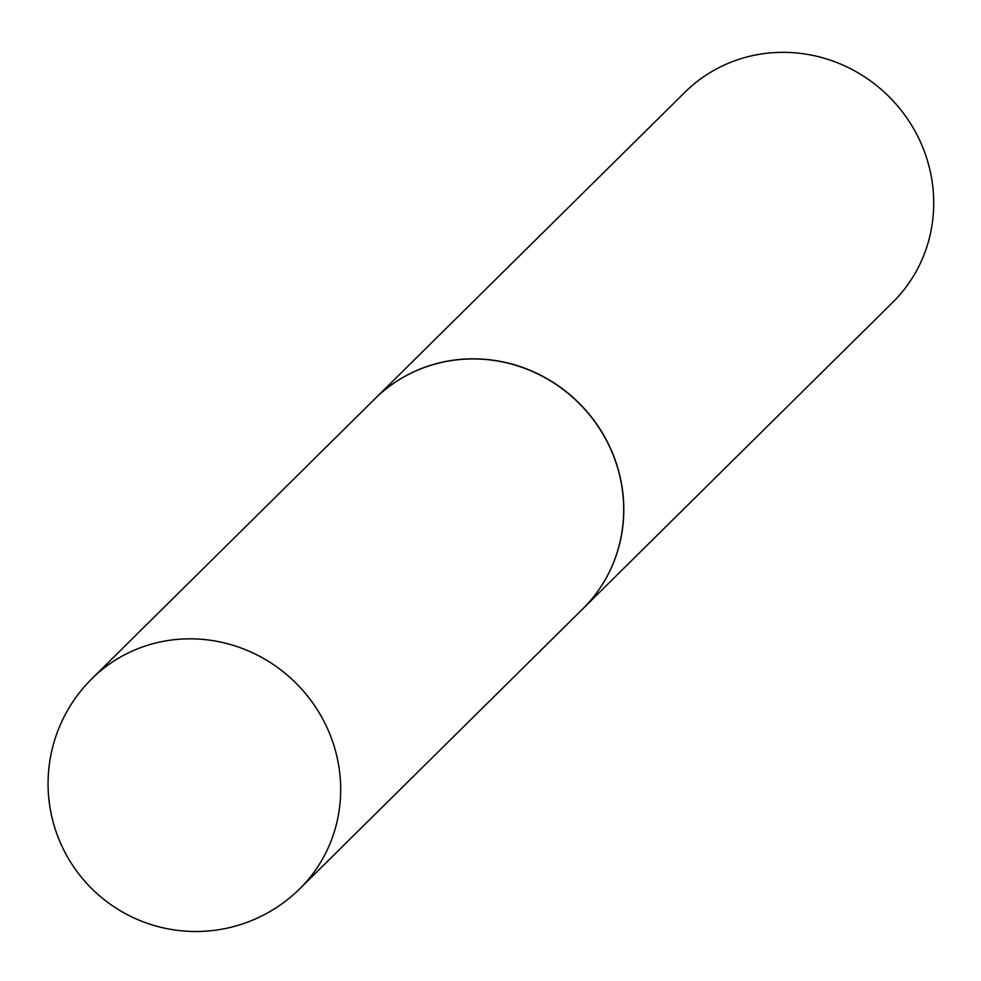 <?xml version="1.0" encoding="UTF-8"?>
<svg xmlns="http://www.w3.org/2000/svg" width="981" height="981" viewBox="0 0 981 981"><rect width="100%" height="100%" fill="white"/><g stroke="black" fill="none" stroke-linecap="round" stroke-linejoin="round"><path stroke-width="1.47" d="M374.938 398.801A147.763 141.963 45.3 0 1 462.125 359.353A147.763 141.963 45.3 0 1 608.784 445.055A147.763 141.963 45.3 0 1 582.739 608.919L299.732 888.798A147.763 141.963 45.3 0 0 339.72 772.783A147.763 141.963 45.3 0 0 179.106 639.244A147.763 141.963 45.3 0 0 91.932 678.68L374.938 398.801M375 398.74A147.763 141.963 45.3 0 1 375.049 398.691A147.763 141.963 45.3 0 1 462.223 359.242A147.763 141.963 45.3 0 1 608.894 444.957A147.763 141.963 45.3 0 1 582.849 608.809A147.763 141.963 45.3 0 1 582.8 608.858M375.049 398.691L684.971 92.202A147.763 141.963 45.3 0 1 772.145 52.753A147.763 141.963 45.3 0 1 918.805 138.456A147.763 141.963 45.3 0 1 892.759 302.32L582.849 608.809M91.932 678.68A147.763 147.763 0 0 0 146.843 923.146A147.763 147.763 0 0 0 299.732 888.798"/></g></svg>
